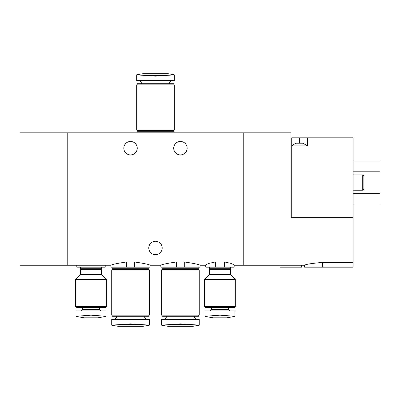 <?xml version="1.0" encoding="UTF-8"?>
<svg xmlns="http://www.w3.org/2000/svg" width="400" height="400" viewBox="0 0 400 400"><rect width="100%" height="100%" fill="white"/><g stroke="black" fill="none" stroke-linecap="round" stroke-linejoin="round"><path stroke-width="0.6" d="M126.675 267.165L126.675 261.955L67.205 261.955L67.205 265.245L67.205 261.955L20 261.955L20 265.245L110.96 265.245L110.96 267.165L134.39 267.165L134.39 261.955C144.15 263.425 149.39 264.52 150.105 265.245C149.39 264.52 144.15 263.42 134.39 261.955L176.57 261.955C166.8 263.425 161.565 264.52 160.855 265.245C161.56 264.52 166.8 263.425 176.57 261.955L176.57 267.165L184.285 267.165L184.285 261.955C194.05 263.425 199.29 264.52 200 265.245C199.295 264.52 194.055 263.425 184.285 261.955L215.35 261.955L208.405 263.515L205.765 264.95M134.39 267.165L150.105 267.165L150.105 265.245L160.855 265.245L160.855 267.165L176.57 267.165M126.675 261.955C116.905 263.425 111.665 264.52 110.96 265.245C111.685 264.52 116.925 263.42 126.675 261.955M184.285 267.165L200 267.165L200 265.245L205.755 265.245M20 261.955L20 132.835L67.205 132.835L67.205 261.955L67.205 132.835L243.755 132.835L243.755 261.955L243.755 132.835L290.96 132.835L290.96 217.655L353.135 217.655L353.135 137.825L307.465 137.825L307.465 145.885L291.725 145.885L291.725 217.655M205.755 264.95L205.755 267.165L215.35 267.165L215.35 261.955M215.35 267.165L234.16 267.165L234.16 264.95L231.51 263.515L224.565 261.955L243.755 261.955L243.755 265.245L243.755 261.955L353.135 261.955L353.135 267.165L304.585 267.165L304.585 265.245L234.16 265.245M224.565 267.165L224.565 261.955M76.8 265.245L76.8 267.165L105.205 267.165L105.205 265.245M187.145 148.19A6.715 6.715 0 0 1 177.07 154.005A6.715 6.715 0 0 1 177.07 142.37A6.715 6.715 0 0 1 187.145 148.19M137.25 148.19A6.715 6.715 0 0 1 127.175 154.005A6.715 6.715 0 0 1 127.175 142.37A6.715 6.715 0 0 1 137.25 148.19M162.195 247.975A6.715 6.715 0 0 1 152.12 253.79A6.715 6.715 0 0 1 152.12 242.16A6.715 6.715 0 0 1 162.195 247.975M174.285 74.88L166.67 75.38L144.29 75.38L136.675 74.88L136.675 80.64L174.285 80.64L174.285 74.88L174.285 80.64M136.675 74.815L142.815 73.73L168.145 73.73L174.285 74.815M144.29 75.38L155.48 76.135L166.67 75.38M169.68 83.71L169.68 82.08L171.12 80.64M137.06 83.98L173.9 83.98L173.63 83.71L137.33 83.71L137.06 84.86M173.9 83.98L173.9 84.86M174.285 84.86L136.675 84.86L136.675 130.15L174.285 130.15L174.285 84.86M173.9 130.15L173.9 130.535L137.06 130.535L137.06 130.15M173.9 130.535L173.52 130.915L137.44 130.915L137.06 130.535M173.52 130.915L173.9 131.3L137.06 131.3L137.06 132.835M173.9 131.3L173.9 132.835M136.675 80.64L136.675 74.88M297.725 143.2L302.76 143.2L306.31 145.115L292.495 145.115L296.045 143.2L297.725 143.2M307.465 137.825L291.725 137.825L291.725 145.885M280.02 265.245L280.02 267.165L301.515 267.165L301.515 265.245M353.135 217.655L353.135 261.955M353.135 262.41L322.43 262.41C311.585 263.38 305.635 264.325 304.585 265.245C305.63 264.33 311.575 263.385 322.43 262.41L322.43 267.165M353.135 174.86L362.73 174.86L362.73 190.215L353.135 190.215M362.73 174.86L363.88 176.015L363.88 189.06L362.73 190.215M353.135 161.045L380 161.045L380 171.79L353.135 171.79M353.135 193.285L380 193.285L380 204.03L353.135 204.03M234.925 310.915L234.925 316.32L229.02 315.84L234.925 316.32L234.925 310.915L204.99 310.915L204.99 316.32L210.895 315.84L204.99 316.32L204.99 310.915M204.99 316.405L213.05 317.825L226.865 317.825L234.925 316.405M229.02 315.84L219.955 315.085L210.895 315.84L229.02 315.84M210.075 310.915L211.515 309.48L228.4 309.48L229.84 310.915M228.4 309.48L228.4 307.845M234.925 307.575L204.99 307.575L205.26 307.845L234.655 307.845L234.925 306.695M204.605 306.695L235.31 306.695L235.31 279.445L204.605 279.445L204.605 306.695M204.605 279.445L209.405 274.65L230.51 274.65L235.31 279.445M209.405 274.65L209.405 269.465L230.51 269.465L230.51 274.65M209.405 269.465L209.785 269.085L230.13 269.085L230.51 269.465M209.785 269.085L209.405 268.7L230.51 268.7L230.51 267.165M230.13 269.085L230.51 268.7M105.97 316.32L100.065 315.84L105.97 316.32L105.97 310.915L76.035 310.915L76.035 316.32L81.94 315.84L76.035 316.32M76.035 316.405L84.095 317.825L97.91 317.825L105.97 316.405M100.065 315.84L91 315.085L81.94 315.84L100.065 315.84M81.12 310.915L82.56 309.48L99.445 309.48L100.885 310.915M99.445 309.48L99.445 307.845M105.97 307.575L76.035 307.575L76.305 307.845L105.7 307.845L105.97 306.695M75.65 306.695L106.355 306.695L106.355 279.445L75.65 279.445L75.65 306.695M75.65 279.445L80.45 274.65L101.555 274.65L106.355 279.445M80.45 274.65L80.45 269.465L101.555 269.465L101.555 274.65M80.45 269.465L80.83 269.085L101.175 269.085L101.555 269.465M80.83 269.085L80.45 268.7L101.555 268.7L101.555 267.165M101.175 269.085L101.555 268.7M161.62 325.185L167.76 326.27L193.09 326.27L199.235 325.185M161.62 319.36L161.62 325.12L161.62 319.36L199.23 319.36L199.23 325.12L180.425 323.865L169.24 324.62L191.615 324.62M161.62 325.12L169.24 324.62M164.785 319.36L166.225 317.92L194.625 317.92L196.065 319.36M194.625 317.92L194.625 316.29M198.85 316.02L162.005 316.02L162.275 316.29L198.575 316.29L198.85 315.14M161.62 315.14L199.23 315.14L199.23 269.85L161.62 269.85L161.62 315.14M162.005 269.85L162.005 269.465L198.85 269.465L198.85 269.85M162.005 269.465L162.39 269.085L198.465 269.085L198.85 269.465M162.39 269.085L162.005 268.7L198.85 268.7L198.85 267.165M198.465 269.085L198.85 268.7M199.23 319.36L199.23 325.12M111.725 325.185L117.87 326.27L143.2 326.27L149.34 325.185M111.725 319.36L111.725 325.12L111.725 319.36L149.34 319.36L149.34 325.12L130.535 323.865L119.345 324.62L141.72 324.62M111.725 325.12L119.345 324.62M114.895 319.36L116.335 317.92L144.735 317.92L146.175 319.36M144.735 317.92L144.735 316.29M148.955 316.02L112.11 316.02L112.38 316.29L148.685 316.29L148.955 315.14M111.725 315.14L149.34 315.14L149.34 269.85L111.725 269.85L111.725 315.14M112.11 269.85L112.11 269.465L148.955 269.465L148.955 269.85M112.11 269.465L112.495 269.085L148.57 269.085L148.955 269.465M112.495 269.085L112.11 268.7L148.955 268.7L148.955 267.165M148.57 269.085L148.955 268.7M149.34 319.36L149.34 325.12M169.68 82.08L141.28 82.08L139.84 80.64M299.405 137.825L299.405 143.2M141.28 82.08L141.28 83.71M137.44 130.915L137.06 131.3M306.31 145.885L306.31 145.115M292.495 145.885L292.495 145.115M211.515 309.48L211.515 307.845M204.99 307.575L204.99 306.695M209.405 268.7L209.405 267.165M82.56 309.48L82.56 307.845M76.035 307.575L76.035 306.695M80.45 268.7L80.45 267.165M166.225 317.92L166.225 316.29M162.005 316.02L162.005 315.14M162.005 268.7L162.005 267.165M116.335 317.92L116.335 316.29M112.11 316.02L112.11 315.14M112.11 268.7L112.11 267.165"/></g></svg>
